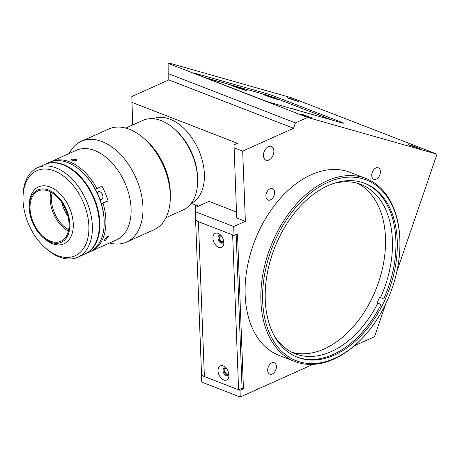 <?xml version="1.0" encoding="UTF-8"?>
<svg xmlns="http://www.w3.org/2000/svg" width="460" height="460" viewBox="0 0 460 460"><rect width="100%" height="100%" fill="white"/><g stroke="black" fill="none" stroke-linecap="round" stroke-linejoin="round"><path stroke-width="0.69" d="M399.855 239.533A96.956 63.353 111.2 0 0 327.876 182.315A96.956 63.353 111.2 0 0 262.66 301.139A96.956 63.353 111.2 0 0 364.55 335.742A96.956 63.353 111.2 0 0 399.941 244.455A96.956 63.353 111.2 0 0 399.855 239.533M364.55 335.742L364.107 336.237A98.181 64.153 -68.8 0 1 294.906 361.543A98.181 64.153 -68.8 0 1 260.923 301.191A98.181 64.153 -68.8 0 1 294.498 206.247A98.181 64.153 -68.8 0 1 365.878 178.457A98.181 64.153 -68.8 0 1 399.861 238.809A98.181 64.153 -68.8 0 1 399.941 243.794L399.941 244.455M365.878 178.457L350.112 172.345A98.181 64.153 111.2 0 0 278.731 200.134A98.181 64.153 111.2 0 0 245.157 295.078A98.181 64.153 111.2 0 0 279.139 355.43L294.906 361.543M263.459 155.681A7.366 4.813 111.2 0 0 266.012 160.206A7.366 4.813 111.2 0 0 271.365 158.125A7.366 4.813 111.2 0 0 273.878 151.001A7.366 4.813 111.2 0 0 271.331 146.475A7.366 4.813 111.2 0 0 265.978 148.563A7.366 4.813 111.2 0 0 263.459 155.681M267.691 370.38A6.135 4.008 111.2 0 0 269.813 374.152A6.135 4.008 111.2 0 0 274.275 372.416A6.135 4.008 111.2 0 0 276.374 366.482A6.135 4.008 111.2 0 0 274.246 362.71A6.135 4.008 111.2 0 0 269.79 364.447A6.135 4.008 111.2 0 0 267.691 370.38M371.714 175.501A6.135 4.008 111.2 0 0 373.836 179.273A6.135 4.008 111.2 0 0 378.298 177.537A6.135 4.008 111.2 0 0 380.397 171.603A6.135 4.008 111.2 0 0 378.275 167.831A6.135 4.008 111.2 0 0 373.813 169.567A6.135 4.008 111.2 0 0 371.714 175.501M265.903 196.27A6.135 4.008 111.2 0 0 268.025 200.042A6.135 4.008 111.2 0 0 272.487 198.306A6.135 4.008 111.2 0 0 274.585 192.372A6.135 4.008 111.2 0 0 272.464 188.6A6.135 4.008 111.2 0 0 268.002 190.336A6.135 4.008 111.2 0 0 265.903 196.27M226.464 368.517A3.07 1.938 -114.2 0 0 225.699 368.609A3.07 1.938 -114.2 0 0 224.79 370.57A3.07 1.938 -114.2 0 0 226.009 373.451A3.07 1.938 -114.2 0 0 228.212 374.21A3.07 1.938 -114.2 0 0 228.787 373.704M410.366 145.538L420.037 148.626L411.901 145.567L408.422 144.647L410.366 145.538M302.088 114.816L311.759 117.904L303.623 114.845L300.15 113.925L302.088 114.816M289.093 98.526L298.764 101.614L290.628 98.555L287.149 97.641L289.093 98.526M221.369 235.928A3.07 1.938 -114.2 0 0 220.605 236.02A3.07 1.938 -114.2 0 0 219.696 237.981A3.07 1.938 -114.2 0 0 220.915 240.862A3.07 1.938 -114.2 0 0 223.123 241.621A3.07 1.938 -114.2 0 0 223.692 241.115M265.265 299.966A93.271 60.944 111.2 0 0 297.545 357.305A93.271 60.944 111.2 0 0 365.361 330.901A93.271 60.944 111.2 0 0 397.25 240.701A93.271 60.944 111.2 0 0 364.97 183.367A93.271 60.944 111.2 0 0 297.154 209.766A93.271 60.944 111.2 0 0 265.265 299.966M131.819 102.333L237.498 143.296L234.025 144.854L236.716 217.954L245.375 221.312L242.679 151.116L293.572 128.265L295.406 122.906L307.562 117.449L437 154.175L291.473 97.767L168.849 62.974L168.78 79.936L131.836 96.525L132.687 124.97M437 154.175L396.951 271.158M385.831 303.634L374.492 336.749L354.367 345.782M293.572 128.265L168.78 79.89M295.406 122.906L168.613 73.761M307.562 117.449L168.642 63.601M195.96 73.543A7.366 0.339 18.9 0 0 194.195 73.174A7.366 0.339 18.9 0 0 196.518 74.244L262.355 99.762A7.366 0.339 18.9 0 0 272.193 103.092L341.797 122.843A7.366 0.339 18.9 0 0 343.568 123.217A7.366 0.339 18.9 0 0 341.24 122.147L275.408 96.629A7.366 0.339 18.9 0 0 265.57 93.294L195.96 73.543L195.816 73.968M201.509 373.761L201.503 375.423L239.988 390.344L243.461 388.786L237.509 233.91L234.036 235.468L195.552 220.553L195.224 207.592L209.012 201.399L236.486 212.054M195.558 218.92A9.821 4.1 177.8 0 0 198.421 221.662L232.651 234.933L238.602 389.804L242.075 388.246L243.461 388.786M312.949 364.383L240.241 397.026L239.988 390.344M201.503 375.423L201.762 382.11L240.241 397.026M234.019 147.758L242.679 151.116M195.212 211.64L233.691 226.556L245.375 221.312M234.036 235.468L233.691 226.556M191.285 203.314L198.513 206.114M223.215 365.953A7.734 4.882 -114.2 0 0 218.028 370.852A7.734 4.882 -114.2 0 0 223.755 379.989A7.734 4.882 -114.2 0 0 228.948 375.44A7.734 4.882 -114.2 0 0 225.268 367.247A7.734 4.882 -114.2 0 0 223.215 365.953M226.216 368.218A4.174 2.633 -114.2 0 0 225.854 368.052A4.174 2.633 -114.2 0 0 224.29 368.034A4.174 2.633 -114.2 0 0 223.215 371.806A4.174 2.633 -114.2 0 0 226.147 375.63A4.174 2.633 -114.2 0 0 227.711 375.647A4.174 2.633 -114.2 0 0 228.85 374.089M228.154 375.354A4.174 2.633 65.8 0 1 227.102 375.199A4.174 2.633 65.8 0 1 224.279 371.772A4.174 2.633 65.8 0 1 224.802 367.897M218.12 233.364A7.734 4.882 -114.2 0 0 212.934 238.263A7.734 4.882 -114.2 0 0 218.661 247.399A7.734 4.882 -114.2 0 0 223.853 242.851A7.734 4.882 -114.2 0 0 220.173 234.657A7.734 4.882 -114.2 0 0 218.12 233.364M221.122 235.629A4.174 2.633 -114.2 0 0 220.765 235.462A4.174 2.633 -114.2 0 0 219.202 235.445A4.174 2.633 -114.2 0 0 218.12 239.217A4.174 2.633 -114.2 0 0 221.053 243.035A4.174 2.633 -114.2 0 0 222.617 243.058A4.174 2.633 -114.2 0 0 223.755 241.494M223.06 242.765A4.174 2.633 65.8 0 1 222.007 242.61A4.174 2.633 65.8 0 1 219.19 239.183A4.174 2.633 65.8 0 1 219.713 235.307M242.075 388.246L236.17 234.514M238.602 389.804L204.372 376.539A9.821 4.1 -2.2 0 1 201.509 373.796L195.621 220.581L201.509 373.727A9.821 4.1 -2.2 0 0 201.509 373.796M195.592 207.425L195.598 204.982M275.615 98.319A7.734 0.356 18.9 0 0 267.651 95.536A7.734 0.356 18.9 0 0 263.425 94.449A7.734 0.356 18.9 0 0 265.868 95.553A7.734 0.356 18.9 0 0 273.522 98.233A7.734 0.356 18.9 0 0 278.041 99.452A7.734 0.356 18.9 0 0 275.615 98.319M243.903 89.32A7.734 0.356 18.9 0 0 235.94 86.537A7.734 0.356 18.9 0 0 231.719 85.451A7.734 0.356 18.9 0 0 234.157 86.555A7.734 0.356 18.9 0 0 241.81 89.234A7.734 0.356 18.9 0 0 246.33 90.453A7.734 0.356 18.9 0 0 243.903 89.32M298.022 110.423A7.734 0.356 18.9 0 0 290.622 108.284A7.734 0.356 18.9 0 0 290.674 108.341M329.734 119.422A7.734 0.356 18.9 0 0 322.334 117.283A7.734 0.356 18.9 0 0 322.385 117.334M332.247 120.135L276.926 98.693A9.821 0.454 18.9 0 0 263.81 94.248L205.304 77.648M296.855 357.029A93.271 60.944 -68.8 0 0 381.029 304.56L377.05 302.709A90.821 59.34 -68.8 0 0 379.69 297.195L383.669 299.046A93.271 60.944 -68.8 0 0 395.399 255.628A93.271 60.944 -68.8 0 0 364.274 183.103M377.913 303.048A90.821 59.34 -68.8 0 1 295.314 353.803A90.821 59.34 -68.8 0 1 273.625 334.587M357.437 183.27A90.821 59.34 -68.8 0 1 385.014 252.643A90.821 59.34 -68.8 0 1 291.916 352.297M339.256 181.855L338.554 182.453A90.821 59.34 -68.8 0 1 360.962 184.448A90.821 59.34 -68.8 0 1 391.943 255.329A90.821 59.34 -68.8 0 1 380.552 297.534M331.988 184.023A90.821 59.34 -68.8 0 1 334.242 183.385L334.518 183.149M338.554 182.453L337.87 182.189M23 198.335L23 196.771A49.093 30.987 65.8 0 1 37.588 167.676A49.093 30.987 65.8 0 1 72.835 179.82A49.093 30.987 65.8 0 1 92.345 225.889A49.093 30.987 65.8 0 1 77.803 257.243A49.093 30.987 65.8 0 1 46.368 248.808L45.195 247.773A46.638 29.44 -114.2 0 0 88.872 225.998A46.638 29.44 -114.2 0 0 55.171 171.241A46.638 29.44 -114.2 0 0 23 198.335A46.638 29.44 -114.2 0 0 23.04 200.48A46.638 29.44 -114.2 0 0 45.195 247.773M77.803 257.243L84.749 254.121A49.093 30.987 -114.2 0 0 99.291 222.772A49.093 30.987 -114.2 0 0 79.781 176.697A49.093 30.987 -114.2 0 0 44.534 164.553L37.588 167.676M80.828 170.804L81.414 171.327A47.863 30.216 65.8 0 1 104.155 219.863A47.863 30.216 65.8 0 1 104.196 222.065L104.196 222.847A49.093 30.987 -114.2 0 0 104.155 220.587A49.093 30.987 -114.2 0 0 80.828 170.804A49.093 30.987 -114.2 0 0 49.392 162.374L45.051 164.323A49.093 30.987 -114.2 0 0 44.792 164.439M85.008 254.006A49.093 30.987 -114.2 0 0 85.272 253.891A49.093 30.987 -114.2 0 0 99.808 222.536A49.093 30.987 -114.2 0 0 80.299 176.462A49.093 30.987 -114.2 0 0 45.051 164.323M42.907 237.389L44.074 238.429A31.171 19.676 -114.2 0 0 64.038 243.783A31.171 19.676 -114.2 0 0 73.272 223.87A31.171 19.676 -114.2 0 0 60.881 194.614A31.171 19.676 -114.2 0 0 38.502 186.904A31.171 19.676 -114.2 0 0 29.239 205.384L29.239 206.948A28.715 18.13 -114.2 0 0 29.262 208.265A28.715 18.13 -114.2 0 0 42.907 237.389A28.715 18.13 -114.2 0 0 69.799 223.98A28.715 18.13 -114.2 0 0 49.047 190.262A28.715 18.13 -114.2 0 0 29.239 206.948M30.044 208.57A27.611 17.428 -114.2 0 0 41.015 234.485A27.611 17.428 -114.2 0 0 60.841 241.316A27.611 17.428 -114.2 0 0 69.023 223.681A27.611 17.428 -114.2 0 0 58.046 197.765A27.611 17.428 -114.2 0 0 38.22 190.934A27.611 17.428 -114.2 0 0 30.044 208.57M50.853 192.107A27.611 17.428 -114.2 0 0 50.186 199.525A27.611 17.428 -114.2 0 0 68.356 231.092M52.164 192.867A25.771 16.267 -114.2 0 0 51.486 200.025A25.771 16.267 -114.2 0 0 68.661 229.609M61.795 202.463A25.771 16.267 -114.2 0 0 67.89 216.033M85.272 253.891L89.614 251.942A49.093 30.987 -114.2 0 0 104.196 222.847M99.291 222.628A48.846 30.831 -114.2 0 0 76.026 173.04A48.846 30.831 -114.2 0 1 99.291 222.628A48.846 30.831 -114.2 0 1 99.331 224.952A48.846 30.831 -114.2 0 0 99.291 222.628M91.856 248.779A48.846 30.831 -114.2 0 0 99.636 222.467A48.846 30.831 -114.2 0 0 53.245 162.794M174.271 128.846L175.444 129.887A46.638 29.44 65.8 0 1 179.733 134.13A46.638 29.44 65.8 0 1 197.639 179.325L197.639 180.889A49.093 30.987 -114.2 0 0 178.79 133.32A49.093 30.987 -114.2 0 0 174.271 128.846A49.093 30.987 -114.2 0 0 142.836 120.416L125.752 128.087M165.974 217.655L183.057 209.984A49.093 30.987 -114.2 0 0 197.639 180.889M71.708 159.108L70.805 160.017L76.038 160.787L76.935 159.781L71.708 159.108M50.272 162.006A49.093 30.987 65.8 0 1 51.129 161.592A49.093 30.987 65.8 0 1 87.084 174.495A49.093 30.987 65.8 0 1 96.945 188.502L95.341 189.163A47.863 30.216 65.8 0 0 81.121 171.068M51.129 161.592L76.314 150.288A49.093 30.987 65.8 0 1 112.263 163.191A49.093 30.987 65.8 0 1 116.529 239.855L91.35 251.16A49.093 30.987 65.8 0 1 90.471 251.528M99.877 199.151A4.174 2.633 -114.2 0 0 101.671 199.266A4.174 2.633 -114.2 0 0 101.309 192.751A4.174 2.633 -114.2 0 0 98.25 191.653A4.174 2.633 -114.2 0 0 97.221 192.849M105.392 240.269L108.686 236.25L107.376 236.285L104.15 240.379L105.392 240.269M69.264 153.45A55.229 34.862 65.8 0 1 81.322 141.312A55.229 34.862 65.8 0 1 121.762 155.825A55.229 34.862 65.8 0 1 126.563 242.075A55.229 34.862 65.8 0 1 109.48 243.018M81.322 141.312L108.669 129.03A55.229 34.862 65.8 0 1 144.037 138.517A55.229 34.862 65.8 0 1 149.115 143.543A55.229 34.862 65.8 0 1 170.321 197.058A55.229 34.862 65.8 0 1 153.916 229.793L126.563 242.075M144.037 138.517L146.378 140.593A50.318 31.763 65.8 0 1 151.006 145.176A50.318 31.763 65.8 0 1 170.327 193.93L170.321 197.058M101.321 203.446L108.094 200.968A49.093 30.987 -114.2 0 0 101.982 186.242L96.945 188.502M104.196 222.45A47.863 30.216 65.8 0 0 101.453 203.889L108.094 200.968M103.057 203.228A49.093 30.987 65.8 0 1 91.35 251.16M191.21 203.349A46.391 29.285 -114.2 0 0 204.372 173.995A46.391 29.285 -114.2 0 0 186.254 130.795A46.391 29.285 -114.2 0 0 153.214 118.726M341.073 122.636L341.24 122.147M274.953 97.945L275.408 96.629M265.109 94.633L265.57 93.294M198.421 221.662L204.372 376.539"/></g></svg>
